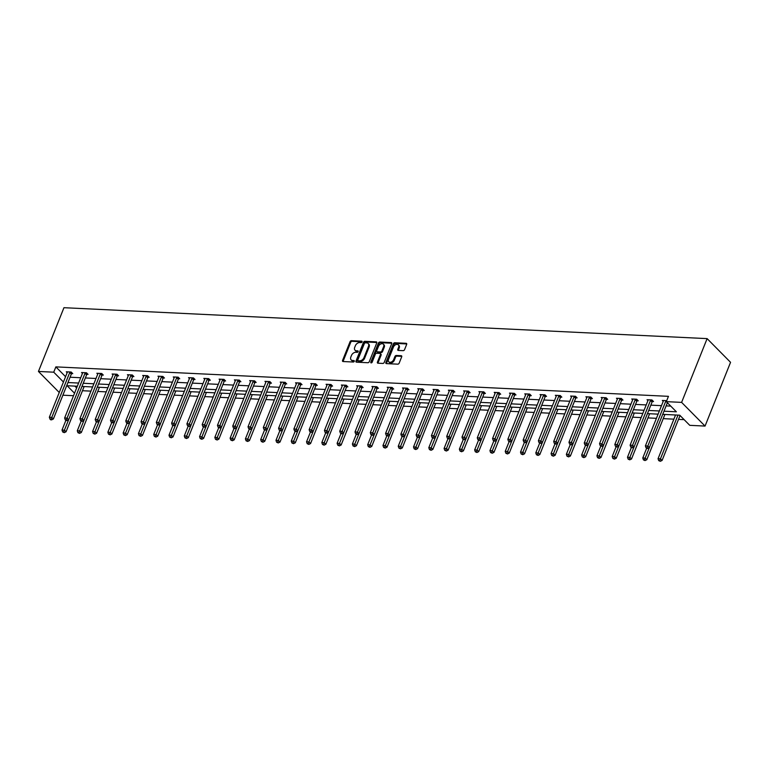 <?xml version="1.0" encoding="UTF-8"?>
<svg xmlns="http://www.w3.org/2000/svg" width="769" height="769" viewBox="0 0 769 769"><rect width="100%" height="100%" fill="white"/><g stroke="black" fill="none" stroke-linecap="round" stroke-linejoin="round"><path stroke-width="1.15" d="M362.055 341.926A0.856 0.586 -44.7 0 0 361.67 341.167L351.452 340.677A1.221 0.836 -44.7 0 0 350.078 341.667L342.561 360.44A1.221 0.836 -44.7 0 0 343.109 361.536L353.327 362.026A0.856 0.586 -44.7 0 0 353.913 360.565L352.587 360.498A3.903 2.682 -44.7 0 1 351.154 359.902A3.903 2.682 -44.7 0 1 350.847 357.018L351.471 355.451A3.903 2.682 -44.7 0 1 355.884 352.26L357.21 352.327A0.856 0.586 -44.7 0 0 357.787 350.866L356.47 350.799A3.903 2.682 -44.7 0 1 355.028 350.203A3.903 2.682 -44.7 0 1 354.73 347.319L355.355 345.752A3.903 2.682 -44.7 0 1 359.767 342.561L361.084 342.628A0.856 0.586 -44.7 0 0 362.055 341.926M403.177 350.654A1.221 0.836 -44.7 0 0 404.561 349.655L406.666 344.387A1.221 0.836 -44.7 0 0 406.119 343.301L394.776 342.753A1.221 0.836 -44.7 0 0 393.392 343.753L385.884 362.526A1.221 0.836 -44.7 0 0 386.432 363.622L397.775 364.16A1.221 0.836 -44.7 0 0 399.159 363.17L401.706 356.806A1.221 0.836 -44.7 0 0 401.158 355.711L396.304 355.48A1.221 0.836 -44.7 0 0 394.92 356.48L393.661 359.632A3.259 2.24 -44.7 0 1 391.354 362.016A3.259 2.24 -44.7 0 1 388.768 361.805A3.259 2.24 -44.7 0 1 388.518 359.383L393.459 347.021A3.259 2.24 -44.7 0 1 395.766 344.647A3.259 2.24 -44.7 0 1 398.352 344.858A3.259 2.24 -44.7 0 1 398.602 347.271L397.784 349.328A1.221 0.836 -44.7 0 0 398.323 350.424L403.177 350.654M53.734 372.186L55.858 366.88L668.453 396.333L666.329 401.649L681.613 402.379L707.115 338.62L63.952 307.696L38.45 371.456L53.734 372.186L63.443 382.01M376.762 342.955A1.221 0.836 -44.7 0 0 376.214 341.859L364.871 341.321A1.221 0.836 -44.7 0 0 363.487 342.311L355.98 361.094A1.221 0.836 -44.7 0 0 356.528 362.18L367.87 362.728A1.221 0.836 -44.7 0 0 369.255 361.728L376.762 342.955M379.819 342.032L391.171 342.58A1.221 0.836 -44.7 0 1 391.709 343.676L384.202 362.449A1.221 0.836 -44.7 0 1 382.827 363.439L377.973 363.208A1.221 0.836 -44.7 0 1 377.425 362.122L380.472 354.509A1.221 0.836 -44.7 0 0 379.924 353.413L376.704 353.259A1.221 0.836 -44.7 0 0 375.33 354.259L372.158 362.189A0.856 0.586 -44.7 0 1 370.812 362.122L378.444 343.032A1.221 0.836 -44.7 0 1 379.819 342.032L380.453 342.676L391.796 343.224L391.171 342.58M662.724 414.366L679.729 415.193L689.764 425.334L705.048 426.074L730.55 362.314L707.115 338.62M74.872 386.105L76.66 387.912M82.466 390.719L90.953 391.133M97.75 391.459L106.237 391.863M113.033 392.19L121.512 392.603M128.317 392.93L136.795 393.334M143.601 393.661L152.079 394.064M158.885 394.391L167.363 394.805M174.169 395.131L182.647 395.535M189.453 395.862L197.931 396.275M204.737 396.602L213.215 397.006M220.011 397.333L228.499 397.746M235.295 398.073L243.783 398.477M250.579 398.803L259.066 399.217M265.863 399.544L274.35 399.947M281.146 400.274L289.634 400.678M296.43 401.005L304.918 401.418M311.714 401.745L320.192 402.149M326.998 402.475L335.476 402.889M342.282 403.216L350.76 403.619M357.566 403.946L366.044 404.359M372.85 404.686L381.328 405.09M388.134 405.417L396.612 405.83M403.417 406.157L411.896 406.561M418.692 406.888L427.18 407.291M433.976 407.628L442.463 408.031M449.259 408.358L457.747 408.762M464.543 409.089L473.031 409.502M479.827 409.829L488.315 410.233M495.111 410.559L503.599 410.973M510.395 411.3L518.873 411.703M525.679 412.03L534.157 412.444M540.963 412.77L549.441 413.174M556.247 413.501L564.725 413.914M571.53 414.241L580.009 414.645M586.814 414.972L595.293 415.375M602.098 415.702L610.576 416.116M617.372 416.442L625.86 416.846M632.656 417.173L641.144 417.586M647.94 417.913L656.428 418.317M663.224 418.644L673.875 419.163M678.508 419.384L684.141 419.653M73.545 395.708L62.885 395.199M705.048 426.074L681.613 402.379M663.993 411.204L676.374 411.79L666.329 401.649M67.951 382.539L78.601 383.049M83.235 383.27L93.885 383.789M98.519 384.01L109.169 384.519M113.802 384.74L124.453 385.259M129.086 385.48L139.737 385.99M144.37 386.211L155.021 386.73M159.654 386.951L170.305 387.461M174.928 387.682L185.589 388.191M190.212 388.422L200.872 388.931M205.496 389.152L216.156 389.662M220.78 389.893L231.431 390.402M236.064 390.623L246.714 391.133M251.348 391.354L261.998 391.873M266.632 392.094L277.282 392.603M281.915 392.824L292.566 393.344M297.199 393.565L307.85 394.074M312.483 394.295L323.134 394.814M327.767 395.035L338.418 395.545M343.051 395.766L353.702 396.275M358.335 396.506L368.985 397.015M373.609 397.237L384.269 397.746M388.893 397.967L399.553 398.486M404.177 398.707L414.837 399.217M419.461 399.438L430.111 399.957M434.745 400.178L445.395 400.687M450.028 400.909L460.679 401.428M465.312 401.649L475.963 402.158M480.596 402.379L491.247 402.889M495.88 403.119L506.531 403.629M511.164 403.85L521.815 404.359M526.448 404.59L537.098 405.1M541.732 405.321L552.382 405.83M557.016 406.051L567.666 406.57M572.299 406.791L582.95 407.301M587.574 407.522L598.234 408.041M602.858 408.262L613.518 408.772M618.141 408.993L628.792 409.512M633.425 409.733L644.076 410.242M648.709 410.463L659.36 410.973M38.45 371.456L59.251 392.488M77.333 386.221L67.124 385.73L74.535 393.219M658.091 414.145L647.44 413.635M642.807 413.414L632.156 412.905M627.533 412.674L616.873 412.165M612.249 411.944L601.589 411.434M596.965 411.213L586.305 410.694M581.681 410.473L571.031 409.964M566.397 409.742L555.747 409.223M551.113 409.002L540.463 408.493M535.83 408.272L525.179 407.753M520.546 407.532L509.895 407.022M505.262 406.801L494.611 406.292M489.978 406.061L479.327 405.551M474.694 405.33L464.043 404.821M459.41 404.59L448.76 404.081M444.126 403.86L433.476 403.35M428.842 403.129L418.192 402.61M413.568 402.389L402.908 401.879M398.284 401.658L387.624 401.139M383 400.918L372.35 400.409M367.717 400.188L357.066 399.678M352.433 399.447L341.782 398.938M337.149 398.717L326.498 398.207M321.865 397.977L311.214 397.467M306.581 397.246L295.93 396.737M291.297 396.516L280.647 395.997M276.013 395.775L265.363 395.266M260.729 395.045L250.079 394.526M245.446 394.305L234.795 393.795M230.162 393.574L219.511 393.055M214.887 392.834L204.227 392.325M199.604 392.103L188.943 391.594M184.32 391.363L173.669 390.854M169.036 390.633L158.385 390.123M153.752 389.902L143.101 389.383M138.468 389.162L127.817 388.653M123.184 388.432L112.534 387.912M107.9 387.691L97.25 387.182M92.616 386.961L81.966 386.442M70.075 377.223L80.726 377.742M85.359 377.964L96.01 378.473M100.643 378.694L111.294 379.204M115.927 379.434L126.577 379.944M131.211 380.165L141.861 380.674M146.495 380.905L157.145 381.414M161.778 381.635L172.429 382.145M177.062 382.366L187.713 382.885M192.337 383.106L202.997 383.616M207.62 383.837L218.281 384.356M222.904 384.577L233.565 385.086M238.188 385.307L248.839 385.827M253.472 386.048L264.123 386.557M268.756 386.778L279.407 387.288M284.04 387.518L294.69 388.028M299.324 388.249L309.974 388.758M314.608 388.979L325.258 389.499M329.891 389.72L340.542 390.229M345.175 390.45L355.826 390.969M360.459 391.19L371.11 391.7M375.743 391.921L386.394 392.44M391.027 392.661L401.678 393.17M406.301 393.392L416.961 393.901M421.585 394.132L432.245 394.641M436.869 394.862L447.52 395.372M452.153 395.602L462.803 396.112M467.437 396.333L478.087 396.842M482.721 397.064L493.371 397.583M498.004 397.804L508.655 398.313M513.288 398.534L523.939 399.053M528.572 399.274L539.223 399.784M543.856 400.005L554.507 400.524M559.14 400.745L569.791 401.255M574.424 401.476L585.074 401.985M589.708 402.216L600.358 402.725M604.982 402.946L615.642 403.456M620.266 403.677L630.926 404.196M635.55 404.417L646.2 404.927M650.834 405.148L661.484 405.667M666.117 405.888L670.751 406.109M55.858 366.88L65.567 376.695M663.214 401.36L662.32 400.457L666.723 400.668M647.931 400.62L647.037 399.726L651.939 399.957L653.525 401.562L652.42 401.505M632.647 399.89L631.753 398.986L636.655 399.226L638.241 400.822L637.145 400.774M617.363 399.149L616.469 398.255L621.371 398.486L622.957 400.091L621.861 400.034M602.079 398.419L601.185 397.515L606.087 397.756L607.673 399.351L606.578 399.303M586.795 397.679L585.911 396.785L590.803 397.015L592.39 398.621L591.294 398.563M571.511 396.948L570.627 396.045L575.52 396.285L577.106 397.89L576.01 397.833M556.227 396.218L555.343 395.314L560.236 395.554L561.822 397.15L560.726 397.102M540.943 395.477L540.059 394.584L544.952 394.814L546.538 396.419L545.442 396.362M525.66 394.747L524.775 393.843L529.668 394.084L531.254 395.679L530.158 395.631M510.376 394.007L509.491 393.113L514.384 393.344L515.97 394.949L514.874 394.891M495.092 393.276L494.207 392.373L499.11 392.613L500.686 394.209L499.59 394.161M479.808 392.536L478.924 391.642L483.826 391.873L485.402 393.478L484.307 393.42M464.534 391.806L463.64 390.902L468.542 391.142L470.119 392.738L469.023 392.69M449.25 391.065L448.356 390.171L453.258 390.402L454.835 392.007L453.739 391.95M433.966 390.335L433.072 389.431L437.974 389.672L439.56 391.267L438.465 391.219M418.682 389.595L417.788 388.701L422.69 388.931L424.277 390.537L423.181 390.489M403.398 388.864L402.504 387.97L407.407 388.201L408.993 389.806L407.897 389.748M388.114 388.134L387.22 387.23L392.123 387.47L393.709 389.066L392.613 389.018M372.83 387.393L371.946 386.499L376.839 386.73L378.425 388.335L377.329 388.278M357.547 386.663L356.662 385.759L361.555 386L363.141 387.595L362.045 387.547M342.263 385.923L341.378 385.029L346.271 385.259L347.857 386.865L346.761 386.807M326.979 385.192L326.094 384.289L330.987 384.529L332.573 386.125L331.477 386.076M311.695 384.452L310.811 383.558L315.703 383.789L317.289 385.394L316.194 385.336M296.411 383.721L295.527 382.818L300.429 383.058L302.006 384.654L300.91 384.606M281.127 382.981L280.243 382.087L285.145 382.318L286.722 383.923L285.626 383.875M265.853 382.251L264.959 381.347L269.861 381.587L271.438 383.193L270.342 383.135M250.569 381.52L249.675 380.617L254.577 380.857L256.154 382.453L255.058 382.404M235.285 380.78L234.391 379.886L239.294 380.117L240.88 381.722L239.784 381.664M220.001 380.049L219.107 379.146L224.01 379.386L225.596 380.982L224.5 380.934M204.717 379.309L203.823 378.415L208.726 378.646L210.312 380.251L209.216 380.194M189.434 378.579L188.54 377.675L193.442 377.915L195.028 379.511L193.932 379.463M174.15 377.839L173.265 376.945L178.158 377.175L179.744 378.781L178.648 378.723M158.866 377.108L157.981 376.204L162.874 376.445L164.46 378.04L163.364 377.992M143.582 376.368L142.698 375.474L147.59 375.705L149.176 377.31L148.081 377.252M128.298 375.637L127.414 374.734L132.306 374.974L133.893 376.57L132.797 376.522M113.014 374.897L112.13 374.003L117.023 374.243L118.609 375.839L117.513 375.791M97.73 374.167L96.846 373.273L101.748 373.503L103.325 375.109L102.229 375.051M82.446 373.436L81.562 372.532L86.464 372.773L88.041 374.368L86.945 374.32M67.172 372.696L66.278 371.802L71.181 372.033L72.757 373.638L71.661 373.58M355.028 350.203L355.663 350.847A3.903 2.682 -44.7 0 0 357.104 351.443L356.47 350.799M358.21 351.491L357.104 351.443M351.154 359.902L351.789 360.546A3.903 2.682 -44.7 0 0 353.221 361.142L352.587 360.498M354.336 361.199L353.221 361.142M362.093 341.792L352.087 341.311A1.221 0.836 -44.7 0 0 350.712 342.311L343.195 361.084A1.221 0.836 -44.7 0 0 343.109 361.536M376.214 341.859L376.848 342.503L365.506 341.955A1.221 0.836 -44.7 0 0 364.122 342.955L356.614 361.728A1.221 0.836 -44.7 0 0 356.528 362.18M365.342 342.83A0.856 0.586 -44.7 0 0 364.381 343.522L357.787 360.007A0.856 0.586 -44.7 0 0 358.162 360.767L359.565 360.834A3.903 2.682 -44.7 0 0 363.977 357.643L368.476 346.377A3.903 2.682 -44.7 0 0 368.178 343.493A3.903 2.682 -44.7 0 0 366.736 342.897L365.342 342.83M358.354 360.959A0.856 0.586 -44.7 0 0 358.796 361.411L358.162 360.767M368.178 343.493L368.803 344.127A3.903 2.682 -44.7 0 1 369.11 347.021L364.602 358.287A3.903 2.682 -44.7 0 1 360.19 361.478L358.796 361.411M380.376 353.605L381.011 354.24A1.221 0.836 -44.7 0 1 381.107 355.143L378.06 362.757A1.221 0.836 -44.7 0 0 377.973 363.208M380.453 342.676A1.221 0.836 -44.7 0 0 379.079 343.676L371.437 362.766A0.856 0.586 -44.7 0 0 371.408 362.862M383.635 346.608A3.259 2.24 -44.7 0 0 383.375 344.185A3.259 2.24 -44.7 0 0 380.79 343.974A3.259 2.24 -44.7 0 0 378.483 346.358L376.743 350.712A1.221 0.836 -44.7 0 0 377.291 351.798L380.511 351.952A1.221 0.836 -44.7 0 0 381.885 350.962L383.635 346.608L384.26 347.242A3.259 2.24 -44.7 0 0 384.01 344.829L383.375 344.185M376.839 351.616L377.473 352.26A1.221 0.836 -44.7 0 0 377.925 352.442L377.291 351.798M384.26 347.242L382.52 351.596A1.221 0.836 -44.7 0 1 381.145 352.596L377.925 352.442M398.352 344.858L398.986 345.492A3.259 2.24 -44.7 0 1 399.236 347.915L398.409 349.972A1.221 0.836 -44.7 0 0 398.323 350.424M388.768 361.805L389.402 362.439A3.259 2.24 -44.7 0 0 391.988 362.651A3.259 2.24 -44.7 0 0 394.295 360.277L393.661 359.632M401.158 355.711L401.783 356.355L396.939 356.124A1.221 0.836 -44.7 0 0 395.554 357.114L394.295 360.277M406.119 343.301L406.753 343.935L395.41 343.397A1.221 0.836 -44.7 0 0 394.026 344.397L386.519 363.17A1.221 0.836 -44.7 0 0 386.432 363.622M65.855 420.46L62.01 430.063L64.461 430.179L66.047 431.784L83.984 386.932A1.24 0.856 135.3 0 1 84.206 386.557M63.644 432.005L62.674 431.957L64.279 432.649L63.644 432.005L68.643 419.72M62.674 431.957L62.01 430.063M66.047 431.784L64.279 432.649M70.085 371.985L69.96 372.138A1.24 0.856 -44.7 0 0 69.729 372.532L51.792 417.375L49.351 417.25L67.278 372.407A1.24 0.856 -44.7 0 0 67.374 372.013L67.374 371.85M72.123 372.994L71.546 373.734A1.24 0.856 -44.7 0 0 71.315 374.128L53.378 418.97L51.792 417.375L50.985 419.201L50.004 419.153L50.639 419.787L51.619 419.836L50.985 419.201M51.619 419.836L53.378 418.97M49.351 417.25L50.004 419.153M81.139 421.191L77.294 430.794L79.745 430.909L81.331 432.514L99.268 387.672A1.24 0.856 135.3 0 1 99.489 387.288M78.928 432.736L77.948 432.697L79.563 433.38L78.928 432.736L83.927 420.451M77.948 432.697L77.294 430.794M81.331 432.514L79.563 433.38M96.423 421.931L92.578 431.534L95.029 431.649L96.615 433.245L114.543 388.403A1.24 0.856 135.3 0 1 114.764 388.028M94.212 433.476L93.232 433.428L94.847 434.12L94.212 433.476L99.211 421.181M93.232 433.428L92.578 431.534M96.615 433.245L94.847 434.12M85.369 372.715L85.244 372.869A1.24 0.856 -44.7 0 0 85.013 373.263L67.076 418.105L64.625 417.99L82.562 373.148A1.24 0.856 -44.7 0 0 82.658 372.744L82.658 372.59M87.406 373.724L86.83 374.474A1.24 0.856 -44.7 0 0 86.599 374.868L68.662 419.711L67.076 418.105L66.269 419.932L65.288 419.884L65.923 420.528L66.903 420.576L66.269 419.932M66.903 420.576L68.662 419.711M64.625 417.99L65.288 419.884M100.643 373.455L100.528 373.609A1.24 0.856 -44.7 0 0 100.297 373.994L82.36 418.845L79.909 418.721L97.846 373.878A1.24 0.856 -44.7 0 0 97.932 373.484L97.942 373.321M102.69 374.465L102.114 375.205A1.24 0.856 -44.7 0 0 101.883 375.599L83.946 420.441L82.36 418.845L81.552 420.672L80.572 420.624L82.187 421.306L81.552 420.672M82.187 421.306L83.946 420.441M79.909 418.721L80.572 420.624M111.697 422.662L107.862 432.265L110.313 432.38L111.89 433.985L129.826 389.143A1.24 0.856 135.3 0 1 130.048 388.758M109.496 434.206L108.516 434.158L110.13 434.85L109.496 434.206L114.494 421.921M108.516 434.158L107.862 432.265M111.89 433.985L110.13 434.85M115.927 374.186L115.811 374.34A1.24 0.856 -44.7 0 0 115.581 374.734L97.644 419.576L95.193 419.461L113.13 374.618A1.24 0.856 -44.7 0 0 113.216 374.215L113.226 374.051M117.974 375.195L117.397 375.935A1.24 0.856 -44.7 0 0 117.167 376.329L99.23 421.181L97.644 419.576L96.836 421.402L95.856 421.354L97.461 422.046L96.836 421.402M97.461 422.046L99.23 421.181M95.193 419.461L95.856 421.354M126.981 423.402L123.146 433.005L125.597 433.12L127.173 434.716L145.11 389.873A1.24 0.856 135.3 0 1 145.331 389.489M124.78 434.946L123.799 434.898L125.414 435.581L124.78 434.946L129.778 422.652M123.799 434.898L123.146 433.005M127.173 434.716L125.414 435.581M131.211 374.916L131.095 375.07A1.24 0.856 -44.7 0 0 130.865 375.464L112.928 420.316L110.476 420.191L128.413 375.349A1.24 0.856 -44.7 0 0 128.5 374.945L128.51 374.791M133.258 375.935L132.681 376.675A1.24 0.856 -44.7 0 0 132.451 377.07L114.514 421.912L112.928 420.316L112.12 422.143L111.14 422.094L111.765 422.729L112.745 422.777L112.12 422.143M112.745 422.777L114.514 421.912M110.476 420.191L111.14 422.094M142.265 424.132L138.43 433.735L140.881 433.851L142.457 435.456L160.394 390.614A1.24 0.856 135.3 0 1 160.615 390.229M140.064 435.677L139.083 435.629L140.698 436.321L140.064 435.677L145.062 423.392M139.083 435.629L138.43 433.735M142.457 435.456L140.698 436.321M146.495 375.657L146.379 375.81A1.24 0.856 -44.7 0 0 146.148 376.204L128.212 421.047L125.76 420.931L143.697 376.089A1.24 0.856 -44.7 0 0 143.784 375.685L143.793 375.522M148.542 376.666L147.956 377.406A1.24 0.856 -44.7 0 0 147.735 377.8L129.798 422.652L128.212 421.047L127.394 422.873L126.424 422.825L127.048 423.469L128.029 423.517L127.394 422.873M128.029 423.517L129.798 422.652M125.76 420.931L126.424 422.825M157.549 424.873L153.713 434.466L156.165 434.591L157.741 436.186L175.678 391.344A1.24 0.856 135.3 0 1 175.899 390.96M155.348 436.417L154.367 436.369L155.982 437.052L155.348 436.417L178.293 379.271A1.24 0.856 -44.7 0 1 178.523 378.877L179.11 378.137M154.367 436.369L153.713 434.466M157.741 436.186L155.982 437.052M161.778 376.387L161.663 376.541A1.24 0.856 -44.7 0 0 161.432 376.935L143.495 421.777L141.044 421.662L158.981 376.82A1.24 0.856 -44.7 0 0 159.068 376.416L159.077 376.262M163.826 377.406L163.239 378.146A1.24 0.856 -44.7 0 0 163.018 378.54L145.081 423.383L143.495 421.777L142.678 423.604L141.698 423.565L143.313 424.248L142.678 423.604M143.313 424.248L145.081 423.383M141.044 421.662L141.698 423.565M172.833 425.603L168.997 435.206L171.439 435.321L173.025 436.927L190.962 392.075A1.24 0.856 135.3 0 1 191.183 391.7M170.631 437.148L169.651 437.1L171.266 437.792L170.631 437.148L193.577 380.011A1.24 0.856 -44.7 0 1 193.807 379.617L194.394 378.877M169.651 437.1L168.997 435.206M173.025 436.927L171.266 437.792M177.062 377.127L176.947 377.281A1.24 0.856 -44.7 0 0 176.716 377.675L158.779 422.517L156.328 422.402L174.265 377.55A1.24 0.856 -44.7 0 0 174.352 377.156L174.361 376.993M157.962 424.344L158.779 422.517L160.356 424.113L158.597 424.988L156.982 424.296L158.597 424.988M156.328 422.402L156.982 424.296M188.117 426.334L184.281 435.936L186.723 436.061L188.309 437.657L206.246 392.815A1.24 0.856 135.3 0 1 206.467 392.43M185.915 437.888L184.935 437.84L186.55 438.522L185.915 437.888L208.86 380.742A1.24 0.856 -44.7 0 1 209.091 380.347L209.677 379.607M184.935 437.84L184.281 435.936M188.309 437.657L186.55 438.522M192.346 377.858L192.231 378.012A1.24 0.856 -44.7 0 0 192 378.406L174.063 423.248L171.612 423.133L189.549 378.29A1.24 0.856 -44.7 0 0 189.635 377.887L189.635 377.733M173.246 425.074L174.063 423.248L175.64 424.853L173.881 425.718L172.266 425.026L173.881 425.718M171.612 423.133L172.266 425.026M203.4 427.074L199.555 436.677L202.007 436.792L203.593 438.397L221.53 393.545A1.24 0.856 135.3 0 1 221.751 393.17M201.199 438.618L200.219 438.57L201.834 439.262L201.199 438.618L224.144 381.482A1.24 0.856 -44.7 0 1 224.375 381.088L224.961 380.338M200.219 438.57L199.555 436.677M203.593 438.397L201.834 439.262M207.63 378.598L207.505 378.752A1.24 0.856 -44.7 0 0 207.284 379.146L189.347 423.988L186.896 423.873L204.833 379.021A1.24 0.856 -44.7 0 0 204.919 378.627L204.919 378.463M188.53 425.815L189.347 423.988L190.923 425.584L189.164 426.449L187.549 425.766L189.164 426.449M186.896 423.873L187.549 425.766M218.684 427.804L214.839 437.407L217.291 437.532L218.877 439.128L236.814 394.286A1.24 0.856 135.3 0 1 237.035 393.901M216.483 439.359L215.503 439.31L217.118 439.993L216.483 439.359L221.482 427.064M215.503 439.31L214.839 437.407M218.877 439.128L217.118 439.993M222.914 379.328L222.789 379.482A1.24 0.856 -44.7 0 0 222.568 379.876L204.631 424.719L202.18 424.603L220.117 379.761A1.24 0.856 -44.7 0 0 220.203 379.357L220.203 379.204M203.814 426.545L204.631 424.719L206.207 426.324L204.448 427.189L202.833 426.497L204.448 427.189M202.18 424.603L202.833 426.497M233.968 428.544L230.123 438.147L232.574 438.263L234.161 439.868L252.097 395.016A1.24 0.856 135.3 0 1 252.319 394.641M231.767 440.089L230.787 440.041L232.401 440.733L231.767 440.089L254.712 382.943A1.24 0.856 -44.7 0 1 254.943 382.558L255.529 381.808M230.787 440.041L230.123 438.147M234.161 439.868L232.401 440.733M238.198 380.069L238.073 380.222A1.24 0.856 -44.7 0 0 237.842 380.607L219.905 425.459L217.464 425.334L235.401 380.492A1.24 0.856 -44.7 0 0 235.487 380.097L235.487 379.934M240.245 381.078L239.659 381.818A1.24 0.856 -44.7 0 0 239.428 382.212L221.491 427.055L219.905 425.459L219.098 427.285L218.117 427.237L219.732 427.92L219.098 427.285M219.732 427.92L221.491 427.055M217.464 425.334L218.117 427.237M249.252 429.275L245.407 438.878L247.858 438.993L249.444 440.599L267.381 395.756A1.24 0.856 135.3 0 1 267.602 395.372M247.051 440.82L246.07 440.781L247.676 441.464L247.051 440.82L269.996 383.683A1.24 0.856 -44.7 0 1 270.227 383.289L270.803 382.549M246.07 440.781L245.407 438.878M249.444 440.599L247.676 441.464M253.482 380.799L253.357 380.953A1.24 0.856 -44.7 0 0 253.126 381.347L235.189 426.189L232.747 426.074L250.684 381.232A1.24 0.856 -44.7 0 0 250.771 380.828L250.771 380.674M234.382 428.016L235.189 426.189L236.775 427.795L235.016 428.66L233.401 427.968L235.016 428.66M232.747 426.074L233.401 427.968M264.536 430.015L260.691 439.618L263.142 439.733L264.728 441.329L282.665 396.487A1.24 0.856 135.3 0 1 282.886 396.102M262.325 441.56L261.354 441.512L262.96 442.204L262.325 441.56L285.28 384.413A1.24 0.856 -44.7 0 1 285.51 384.019L286.087 383.279M261.354 441.512L260.691 439.618M264.728 441.329L262.96 442.204M268.766 381.539L268.641 381.684A1.24 0.856 -44.7 0 0 268.41 382.078L250.473 426.93L248.031 426.805L265.959 381.962A1.24 0.856 -44.7 0 0 266.055 381.559L266.055 381.405M249.665 428.756L250.473 426.93L252.059 428.525L250.3 429.39L248.685 428.708L250.3 429.39M248.031 426.805L248.685 428.708M279.82 430.746L275.975 440.349L278.426 440.464L280.012 442.069L297.949 397.227A1.24 0.856 135.3 0 1 298.17 396.842M277.609 442.29L276.629 442.242L278.243 442.934L277.609 442.29L300.564 385.154A1.24 0.856 -44.7 0 1 300.794 384.76L301.371 384.019M276.629 442.242L275.975 440.349M280.012 442.069L278.243 442.934M284.049 382.27L283.924 382.424A1.24 0.856 -44.7 0 0 283.694 382.818L265.757 427.66L263.306 427.545L281.243 382.702A1.24 0.856 -44.7 0 0 281.339 382.299L281.339 382.135M264.949 429.487L265.757 427.66L267.343 429.265L265.584 430.131L263.969 429.438L265.584 430.131M263.306 427.545L263.969 429.438M295.104 431.486L291.259 441.089L293.71 441.204L295.296 442.8L313.223 397.958A1.24 0.856 135.3 0 1 313.444 397.573M292.893 443.031L291.912 442.982L293.527 443.665L292.893 443.031L315.848 385.884A1.24 0.856 -44.7 0 1 316.078 385.49L316.655 384.75M291.912 442.982L291.259 441.089M295.296 442.8L293.527 443.665M299.333 383L299.208 383.154A1.24 0.856 -44.7 0 0 298.978 383.548L281.041 428.391L278.589 428.275L296.526 383.433A1.24 0.856 -44.7 0 0 296.613 383.029L296.623 382.875M280.233 430.217L281.041 428.391L282.627 429.996L280.868 430.861L279.253 430.179L280.868 430.861M278.589 428.275L279.253 430.179M310.388 432.216L306.543 441.819L308.994 441.935L310.57 443.54L328.507 398.698A1.24 0.856 135.3 0 1 328.728 398.313M308.177 443.761L307.196 443.713L308.811 444.405L308.177 443.761L331.131 386.624A1.24 0.856 -44.7 0 1 331.362 386.23L331.939 385.49M307.196 443.713L306.543 441.819M310.57 443.54L308.811 444.405M314.608 383.741L314.492 383.894A1.24 0.856 -44.7 0 0 314.261 384.289L296.325 429.131L293.873 429.015L311.81 384.164A1.24 0.856 -44.7 0 0 311.897 383.769L311.906 383.606M295.517 430.957L296.325 429.131L297.911 430.727L296.142 431.601L294.537 430.909L296.142 431.601M293.873 429.015L294.537 430.909M325.662 432.947L321.827 442.55L324.278 442.675L325.854 444.271L343.791 399.428A1.24 0.856 135.3 0 1 344.012 399.044M323.461 444.501L322.48 444.453L324.095 445.136L323.461 444.501L328.459 432.207M322.48 444.453L321.827 442.55M325.854 444.271L324.095 445.136M329.891 384.471L329.776 384.625A1.24 0.856 -44.7 0 0 329.545 385.019L311.608 429.861L309.157 429.746L327.094 384.904A1.24 0.856 -44.7 0 0 327.181 384.5L327.19 384.346M310.801 431.688L311.608 429.861L313.194 431.467L311.426 432.332L309.82 431.64L311.426 432.332M309.157 429.746L309.82 431.64M340.946 433.687L337.11 443.29L339.562 443.405L341.138 445.011L359.075 400.159A1.24 0.856 135.3 0 1 359.296 399.784M338.745 445.232L337.764 445.184L339.379 445.876L338.745 445.232L361.699 388.095A1.24 0.856 -44.7 0 1 361.92 387.701L362.507 386.961M337.764 445.184L337.11 443.29M341.138 445.011L339.379 445.876M345.175 385.211L345.06 385.365A1.24 0.856 -44.7 0 0 344.829 385.759L326.892 430.602L324.441 430.486L342.378 385.634A1.24 0.856 -44.7 0 0 342.465 385.24L342.474 385.077M347.223 386.221L346.636 386.961A1.24 0.856 -44.7 0 0 346.415 387.355L328.478 432.197L326.892 430.602L326.075 432.428L325.104 432.38L325.729 433.024L326.71 433.062L326.075 432.428M326.71 433.062L328.478 432.197M324.441 430.486L325.104 432.38M356.23 434.418L352.394 444.021L354.845 444.146L356.422 445.741L374.359 400.899A1.24 0.856 135.3 0 1 374.58 400.514M354.028 445.972L353.048 445.924L354.663 446.606L354.028 445.972L376.973 388.826A1.24 0.856 -44.7 0 1 377.204 388.432L377.79 387.691M353.048 445.924L352.394 444.021M356.422 445.741L354.663 446.606M360.459 385.942L360.344 386.096A1.24 0.856 -44.7 0 0 360.113 386.49L342.176 431.332L339.725 431.217L357.662 386.374A1.24 0.856 -44.7 0 0 357.748 385.971L357.758 385.817M341.359 433.158L342.176 431.332L343.762 432.937L341.994 433.803L340.379 433.11L341.994 433.803M339.725 431.217L340.379 433.11M371.514 435.158L367.678 444.761L370.12 444.876L371.706 446.481L389.643 401.629A1.24 0.856 135.3 0 1 389.864 401.255M369.312 446.702L368.332 446.654L369.947 447.347L369.312 446.702L374.311 434.418M368.332 446.654L367.678 444.761M371.706 446.481L369.947 447.347M375.743 386.682L375.628 386.836A1.24 0.856 -44.7 0 0 375.397 387.23L357.46 432.072L355.009 431.947L372.946 387.105A1.24 0.856 -44.7 0 0 373.032 386.711L373.042 386.547M356.643 433.899L357.46 432.072L359.046 433.668L357.277 434.533L355.663 433.851L357.277 434.533M355.009 431.947L355.663 433.851M386.797 435.888L382.962 445.491L385.404 445.607L386.99 447.212L404.927 402.37A1.24 0.856 135.3 0 1 405.148 401.985M384.596 447.433L383.616 447.395L385.231 448.077L384.596 447.433L407.541 390.296A1.24 0.856 -44.7 0 1 407.772 389.902L408.358 389.162M383.616 447.395L382.962 445.491M386.99 447.212L385.231 448.077M391.027 387.413L390.912 387.566A1.24 0.856 -44.7 0 0 390.681 387.961L372.744 432.803L370.293 432.687L388.23 387.845A1.24 0.856 -44.7 0 0 388.316 387.441L388.326 387.288M393.074 388.422L392.488 389.172A1.24 0.856 -44.7 0 0 392.257 389.556L374.32 434.408L372.744 432.803L371.927 434.629L370.946 434.581L372.561 435.273L371.927 434.629M372.561 435.273L374.32 434.408M370.293 432.687L370.946 434.581M402.081 436.629L398.246 446.231L400.687 446.347L402.274 447.942L420.21 403.1A1.24 0.856 135.3 0 1 420.432 402.716M399.88 448.173L398.9 448.125L400.514 448.817L399.88 448.173L422.825 391.027A1.24 0.856 -44.7 0 1 423.056 390.633L423.642 389.893M398.9 448.125L398.246 446.231M402.274 447.942L400.514 448.817M406.311 388.153L406.186 388.297A1.24 0.856 -44.7 0 0 405.965 388.691L388.028 433.543L385.577 433.418L403.514 388.576A1.24 0.856 -44.7 0 0 403.6 388.182L403.6 388.018M387.211 435.369L388.028 433.543L389.604 435.139L387.845 436.004L386.23 435.321L387.845 436.004M385.577 433.418L386.23 435.321M417.365 437.359L413.52 446.962L415.971 447.077L417.557 448.683L435.494 403.84A1.24 0.856 135.3 0 1 435.715 403.456M415.164 448.904L414.183 448.856L415.798 449.548L415.164 448.904L438.109 391.767A1.24 0.856 -44.7 0 1 438.34 391.373L438.926 390.633M414.183 448.856L413.52 446.962M417.557 448.683L415.798 449.548M421.595 388.883L421.47 389.037A1.24 0.856 -44.7 0 0 421.249 389.431L403.312 434.274L400.86 434.158L418.797 389.316A1.24 0.856 -44.7 0 0 418.884 388.912L418.884 388.749M402.495 436.1L403.312 434.274L404.888 435.879L403.129 436.744L401.514 436.052L403.129 436.744M400.86 434.158L401.514 436.052M432.649 438.099L428.804 447.702L431.255 447.818L432.841 449.413L450.778 404.571A1.24 0.856 135.3 0 1 450.999 404.186M430.448 449.644L429.467 449.596L431.082 450.278L430.448 449.644L453.393 392.498A1.24 0.856 -44.7 0 1 453.623 392.103L454.21 391.363M429.467 449.596L428.804 447.702M432.841 449.413L431.082 450.278M436.879 389.614L436.754 389.768A1.24 0.856 -44.7 0 0 436.523 390.162L418.596 435.014L416.144 434.889L434.081 390.046A1.24 0.856 -44.7 0 0 434.168 389.643L434.168 389.489M417.778 436.84L418.596 435.014L420.172 436.609L418.413 437.474L416.798 436.792L418.413 437.474M416.144 434.889L416.798 436.792M447.933 438.83L444.088 448.433L446.539 448.548L448.125 450.153L466.062 405.311A1.24 0.856 135.3 0 1 466.283 404.927M445.732 450.374L444.751 450.326L446.356 451.019L445.732 450.374L468.677 393.238A1.24 0.856 -44.7 0 1 468.907 392.844L469.484 392.103M444.751 450.326L444.088 448.433M448.125 450.153L446.356 451.019M452.162 390.354L452.037 390.508A1.24 0.856 -44.7 0 0 451.807 390.902L433.87 435.744L431.428 435.629L449.365 390.787A1.24 0.856 -44.7 0 0 449.452 390.383L449.452 390.219M433.062 437.571L433.87 435.744L435.456 437.35L433.697 438.215L432.082 437.523L433.697 438.215M431.428 435.629L432.082 437.523M463.217 439.57L459.372 449.163L461.823 449.288L463.409 450.884L481.346 406.042A1.24 0.856 135.3 0 1 481.567 405.657M461.006 451.115L460.035 451.067L461.64 451.749L461.006 451.115L483.961 393.968A1.24 0.856 -44.7 0 1 484.191 393.574L484.768 392.834M460.035 451.067L459.372 449.163M463.409 450.884L461.64 451.749M467.446 391.085L467.321 391.238A1.24 0.856 -44.7 0 0 467.091 391.632L449.154 436.475L446.712 436.359L464.649 391.517A1.24 0.856 -44.7 0 0 464.736 391.113L464.736 390.96M448.346 438.301L449.154 436.475L450.74 438.08L448.981 438.945L447.366 438.263L448.981 438.945M446.712 436.359L447.366 438.263M478.501 440.301L474.656 449.903L477.107 450.019L478.693 451.624L496.63 406.772A1.24 0.856 135.3 0 1 496.851 406.397M476.29 451.845L475.309 451.797L476.924 452.489L476.29 451.845L481.288 439.56M475.309 451.797L474.656 449.903M478.693 451.624L476.924 452.489M482.73 391.825L482.605 391.979A1.24 0.856 -44.7 0 0 482.374 392.373L464.438 437.215L461.986 437.1L479.923 392.248A1.24 0.856 -44.7 0 0 480.019 391.854L480.019 391.69M463.63 439.041L464.438 437.215L466.024 438.811L464.265 439.676L462.65 438.993L464.265 439.676M461.986 437.1L462.65 438.993M493.785 441.031L489.94 450.634L492.391 450.759L493.977 452.355L511.914 407.512A1.24 0.856 135.3 0 1 512.125 407.128M491.574 452.585L490.593 452.537L492.208 453.22L491.574 452.585L514.528 395.439A1.24 0.856 -44.7 0 1 514.759 395.045L515.336 394.305M490.593 452.537L489.94 450.634M493.977 452.355L492.208 453.22M498.014 392.555L497.889 392.709A1.24 0.856 -44.7 0 0 497.658 393.103L479.721 437.946L477.27 437.83L495.207 392.988A1.24 0.856 -44.7 0 0 495.303 392.584L495.303 392.43M500.052 393.574L499.475 394.314A1.24 0.856 -44.7 0 0 499.244 394.708L481.307 439.551L479.721 437.946L478.914 439.772L477.934 439.724L479.548 440.416L478.914 439.772M479.548 440.416L481.307 439.551M477.27 437.83L477.934 439.724M509.068 441.771L505.223 451.374L507.675 451.49L509.251 453.095L527.188 408.243A1.24 0.856 135.3 0 1 527.409 407.868M506.858 453.316L505.877 453.268L507.492 453.96L506.858 453.316L529.812 396.179A1.24 0.856 -44.7 0 1 530.043 395.785L530.62 395.035M505.877 453.268L505.223 451.374M509.251 453.095L507.492 453.96M513.288 393.295L513.173 393.449A1.24 0.856 -44.7 0 0 512.942 393.843L495.005 438.686L492.554 438.57L510.491 393.718A1.24 0.856 -44.7 0 0 510.578 393.324L510.587 393.161M494.198 440.512L495.005 438.686L496.591 440.281L494.823 441.146L493.217 440.464L494.823 441.146M492.554 438.57L493.217 440.464M524.343 442.502L520.507 452.105L522.958 452.23L524.535 453.825L542.472 408.983A1.24 0.856 135.3 0 1 542.693 408.599M522.141 454.056L521.161 454.008L522.776 454.69L522.141 454.056L545.096 396.91A1.24 0.856 -44.7 0 1 545.327 396.516L545.903 395.775M521.161 454.008L520.507 452.105M524.535 453.825L522.776 454.69M528.572 394.026L528.457 394.18A1.24 0.856 -44.7 0 0 528.226 394.574L510.289 439.416L507.838 439.301L525.775 394.459A1.24 0.856 -44.7 0 0 525.861 394.055L525.871 393.901M509.482 441.243L510.289 439.416L511.875 441.022L510.107 441.887L508.501 441.195L510.107 441.887M507.838 439.301L508.501 441.195M539.627 443.242L535.791 452.845L538.242 452.96L539.819 454.566L557.756 409.714A1.24 0.856 135.3 0 1 557.977 409.339M537.425 454.787L536.445 454.739L538.06 455.431L537.425 454.787L560.38 397.64A1.24 0.856 -44.7 0 1 560.601 397.256L561.187 396.506M536.445 454.739L535.791 452.845M539.819 454.566L538.06 455.431M543.856 394.766L543.741 394.92A1.24 0.856 -44.7 0 0 543.51 395.304L525.573 440.156L523.122 440.031L541.059 395.189A1.24 0.856 -44.7 0 0 541.145 394.795L541.155 394.632M524.756 441.983L525.573 440.156L527.159 441.752L525.39 442.617L523.785 441.935L525.39 442.617M523.122 440.031L523.785 441.935M554.91 443.973L551.075 453.575L553.526 453.691L555.103 455.296L573.04 410.454A1.24 0.856 135.3 0 1 573.261 410.069M552.709 455.517L551.729 455.479L553.344 456.161L552.709 455.517L575.654 398.38A1.24 0.856 -44.7 0 1 575.885 397.986L576.471 397.246M551.729 455.479L551.075 453.575M555.103 455.296L553.344 456.161M559.14 395.497L559.025 395.651A1.24 0.856 -44.7 0 0 558.794 396.045L540.857 440.887L538.406 440.772L556.343 395.929A1.24 0.856 -44.7 0 0 556.429 395.526L556.439 395.372M540.04 442.713L540.857 440.887L542.443 442.492L540.674 443.357L539.059 442.665L540.674 443.357M538.406 440.772L539.059 442.665M570.194 444.713L566.359 454.316L568.8 454.431L570.387 456.027L588.323 411.184A1.24 0.856 135.3 0 1 588.545 410.8M567.993 456.257L567.013 456.209L568.627 456.892L567.993 456.257L590.938 399.111A1.24 0.856 -44.7 0 1 591.169 398.717L591.755 397.977M567.013 456.209L566.359 454.316M570.387 456.027L568.627 456.892M574.424 396.237L574.308 396.381A1.24 0.856 -44.7 0 0 574.078 396.775L556.141 441.627L553.69 441.502L571.627 396.66A1.24 0.856 -44.7 0 0 571.713 396.256L571.723 396.102M555.324 443.453L556.141 441.627L557.727 443.223L555.958 444.088L554.343 443.405L555.958 444.088M553.69 441.502L554.343 443.405M585.478 445.443L581.643 455.046L584.084 455.161L585.67 456.767L603.607 411.924A1.24 0.856 135.3 0 1 603.828 411.54M583.277 456.988L582.296 456.94L583.911 457.632L583.277 456.988L588.275 444.703M582.296 456.94L581.643 455.046M585.67 456.767L583.911 457.632M589.708 396.967L589.592 397.121A1.24 0.856 -44.7 0 0 589.362 397.515L571.425 442.358L568.973 442.242L586.91 397.4A1.24 0.856 -44.7 0 0 586.997 396.996L587.007 396.833M570.608 444.184L571.425 442.358L573.001 443.963L571.242 444.828L569.627 444.136L571.242 444.828M568.973 442.242L569.627 444.136M600.762 446.183L596.927 455.786L599.368 455.902L600.954 457.497L618.891 412.655A1.24 0.856 135.3 0 1 619.112 412.271M598.561 457.728L597.58 457.68L599.195 458.362L598.561 457.728L621.506 400.582A1.24 0.856 -44.7 0 1 621.736 400.188L622.323 399.447M597.58 457.68L596.927 455.786M600.954 457.497L599.195 458.362M604.992 397.698L604.876 397.852A1.24 0.856 -44.7 0 0 604.645 398.246L586.709 443.088L584.257 442.973L602.194 398.131A1.24 0.856 -44.7 0 0 602.281 397.727L602.281 397.573M607.039 398.717L606.453 399.457A1.24 0.856 -44.7 0 0 606.222 399.851L588.285 444.693L586.709 443.088L585.891 444.915L584.911 444.876L586.526 445.559L585.891 444.915M586.526 445.559L588.285 444.693M584.257 442.973L584.911 444.876M616.046 446.914L612.201 456.517L614.652 456.632L616.238 458.237L634.175 413.395A1.24 0.856 135.3 0 1 634.396 413.011M613.845 458.459L612.864 458.411L614.479 459.103L613.845 458.459L636.79 401.322A1.24 0.856 -44.7 0 1 637.02 400.928L637.607 400.188M612.864 458.411L612.201 456.517M616.238 458.237L614.479 459.103M620.275 398.438L620.15 398.592A1.24 0.856 -44.7 0 0 619.929 398.986L601.992 443.828L599.541 443.713L617.478 398.861A1.24 0.856 -44.7 0 0 617.565 398.467L617.565 398.304M601.175 445.655L601.992 443.828L603.569 445.424L601.81 446.299L600.195 445.607L601.81 446.299M599.541 443.713L600.195 445.607M631.33 447.645L627.485 457.247L629.936 457.372L631.522 458.968L649.459 414.126A1.24 0.856 135.3 0 1 649.68 413.741M629.129 459.199L628.148 459.151L629.763 459.833L629.129 459.199L652.074 402.052A1.24 0.856 -44.7 0 1 652.304 401.658L652.891 400.918M628.148 459.151L627.485 457.247M631.522 458.968L629.763 459.833M635.559 399.169L635.434 399.322A1.24 0.856 -44.7 0 0 635.204 399.717L617.276 444.559L614.825 444.444L632.762 399.601A1.24 0.856 -44.7 0 0 632.849 399.198L632.849 399.044M616.459 446.385L617.276 444.559L618.853 446.164L617.094 447.029L615.479 446.337L617.094 447.029M614.825 444.444L615.479 446.337M646.614 448.385L642.769 457.988L645.22 458.103L646.806 459.708L664.743 414.856A1.24 0.856 135.3 0 1 664.964 414.481M644.412 459.929L643.432 459.881L645.037 460.573L644.412 459.929L667.357 402.793A1.24 0.856 -44.7 0 1 667.386 402.716M643.432 459.881L642.769 457.988M646.806 459.708L645.037 460.573M650.843 399.909L650.718 400.063A1.24 0.856 -44.7 0 0 650.487 400.457L632.551 445.299L630.109 445.184L648.046 400.332A1.24 0.856 -44.7 0 0 648.132 399.938L648.132 399.774M631.743 447.125L632.551 445.299L634.137 446.895L632.378 447.76L630.763 447.077L632.378 447.76M630.109 445.184L630.763 447.077M675.547 414.991L658.053 458.718L660.504 458.843L662.09 460.439L680.027 415.596A1.24 0.856 135.3 0 1 680.056 415.52M659.696 460.669L658.716 460.621L660.321 461.304L659.696 460.669L677.998 415.106M658.716 460.621L658.053 458.718M662.09 460.439L660.321 461.304M666.127 400.639L666.002 400.793A1.24 0.856 -44.7 0 0 665.771 401.187L647.834 446.03L645.393 445.914L663.33 401.072A1.24 0.856 -44.7 0 0 663.416 400.668L663.416 400.514M647.027 447.856L647.834 446.03L649.421 447.635L647.661 448.5L646.047 447.808L647.661 448.5M645.393 445.914L646.047 447.808M343.195 361.084L342.561 360.44M350.712 342.311L350.078 341.667M352.087 341.311L351.452 340.677M356.614 361.728L355.98 361.094M364.122 342.955L363.487 342.311M365.506 341.955L364.871 341.321M360.19 361.478L359.565 360.834M364.602 358.287L363.977 357.643M369.11 347.021L368.476 346.377M378.06 362.757L377.425 362.122M381.107 355.143L380.472 354.509M371.437 362.766L370.812 362.122M379.079 343.676L378.444 343.032M381.145 352.596L380.511 351.952M382.52 351.596L381.885 350.962M398.409 349.972L397.784 349.328M399.236 347.915L398.602 347.271M395.554 357.114L394.92 356.48M396.939 356.124L396.304 355.48M386.519 363.17L385.884 362.526M394.026 344.397L393.392 343.753M395.41 343.397L394.776 342.753M69.96 372.138L71.546 373.734M69.729 372.532L71.315 374.128M85.244 372.869L86.83 374.474M85.013 373.263L86.599 374.868M100.528 373.609L102.114 375.205M100.297 373.994L101.883 375.599M115.811 374.34L117.397 375.935M115.581 374.734L117.167 376.329M131.095 375.07L132.681 376.675M130.865 375.464L132.451 377.07M146.379 375.81L147.956 377.406M146.148 376.204L147.735 377.8M161.663 376.541L163.239 378.146M161.432 376.935L163.018 378.54M176.947 377.281L178.523 378.877M176.716 377.675L178.293 379.271M192.231 378.012L193.807 379.617M192 378.406L193.577 380.011M207.505 378.752L209.091 380.347M207.284 379.146L208.86 380.742M222.789 379.482L224.375 381.088M222.568 379.876L224.144 381.482M238.073 380.222L239.659 381.818M237.842 380.607L239.428 382.212M253.357 380.953L254.943 382.558M253.126 381.347L254.712 382.943M268.641 381.684L270.227 383.289M268.41 382.078L269.996 383.683M283.924 382.424L285.51 384.019M283.694 382.818L285.28 384.413M299.208 383.154L300.794 384.76M298.978 383.548L300.564 385.154M314.492 383.894L316.078 385.49M314.261 384.289L315.848 385.884M329.776 384.625L331.362 386.23M329.545 385.019L331.131 386.624M345.06 385.365L346.636 386.961M344.829 385.759L346.415 387.355M360.344 386.096L361.92 387.701M360.113 386.49L361.699 388.095M375.628 386.836L377.204 388.432M375.397 387.23L376.973 388.826M390.912 387.566L392.488 389.172M390.681 387.961L392.257 389.556M406.186 388.297L407.772 389.902M405.965 388.691L407.541 390.296M421.47 389.037L423.056 390.633M421.249 389.431L422.825 391.027M436.754 389.768L438.34 391.373M436.523 390.162L438.109 391.767M452.037 390.508L453.623 392.103M451.807 390.902L453.393 392.498M467.321 391.238L468.907 392.844M467.091 391.632L468.677 393.238M482.605 391.979L484.191 393.574M482.374 392.373L483.961 393.968M497.889 392.709L499.475 394.314M497.658 393.103L499.244 394.708M513.173 393.449L514.759 395.045M512.942 393.843L514.528 395.439M528.457 394.18L530.043 395.785M528.226 394.574L529.812 396.179M543.741 394.92L545.327 396.516M543.51 395.304L545.096 396.91M559.025 395.651L560.601 397.256M558.794 396.045L560.38 397.64M574.308 396.381L575.885 397.986M574.078 396.775L575.654 398.38M589.592 397.121L591.169 398.717M589.362 397.515L590.938 399.111M604.876 397.852L606.453 399.457M604.645 398.246L606.222 399.851M620.15 398.592L621.736 400.188M619.929 398.986L621.506 400.582M635.434 399.322L637.02 400.928M635.204 399.717L636.79 401.322M650.718 400.063L652.304 401.658M650.487 400.457L652.074 402.052M666.002 400.793L666.483 401.274M665.771 401.187L667.357 402.793M358.489 361.276L357.854 360.642"/></g></svg>
